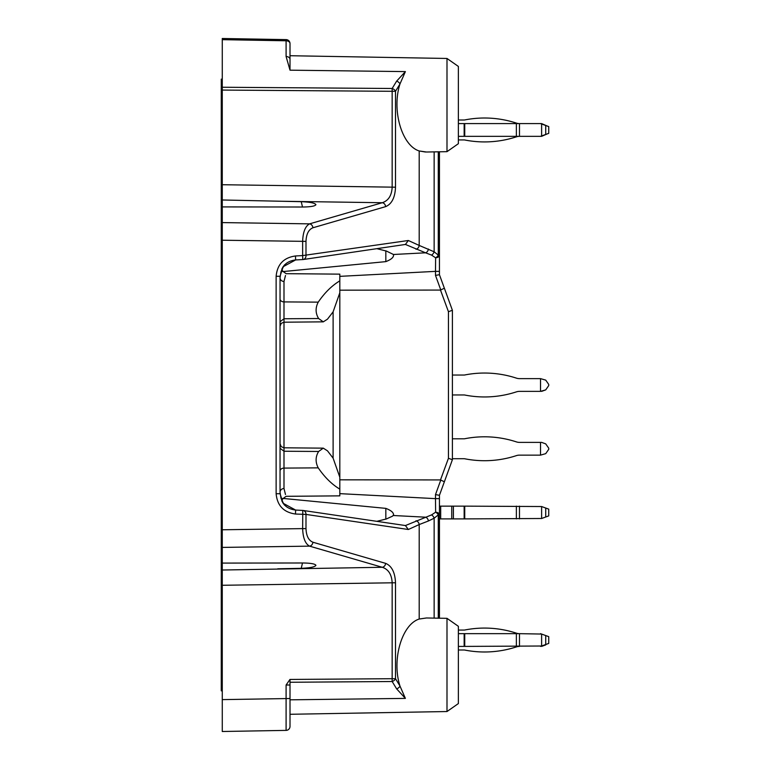 <?xml version="1.0" encoding="UTF-8"?>
<svg xmlns="http://www.w3.org/2000/svg" width="770" height="770" viewBox="0 0 770 770"><rect width="100%" height="100%" fill="white"/><g stroke="black" fill="none" stroke-linecap="round" stroke-linejoin="round"><path stroke-width="1.16" d="M438.274 151.815L438.274 255.111L439.439 255.111L439.439 274.697L452.394 310.281L452.394 459.719L439.439 495.303L439.439 498.633L435.493 498.633L435.628 512.194L431.518 514.918L405.424 525.554L408.331 529.5L305.988 514.418L305.988 528.615C306.306 535.901 308.616 540.444 312.909 542.224L385.616 563.361C391.747 565.921 395.048 572.399 395.511 582.803L392.161 582.803C391.728 574.478 388.436 569.309 382.267 567.278L222.27 570.021L222.27 199.979L301.234 201.682C310.021 202.038 314.911 203.02 315.912 204.647L315.912 204.685C315.142 206.1 310.897 206.88 303.178 207.015L222.27 206.909M425.492 152.027L419.198 150.959C401.728 145.54 391.535 109.985 399.976 83.968L395.511 91.293L395.511 187.197C395.048 197.601 391.747 204.079 385.616 206.639A3.985 3.378 -106.2 0 0 382.267 202.722C388.436 200.691 391.728 195.522 392.161 187.197L392.161 91.293L395.511 91.293A3.985 2.608 -148.6 0 0 392.161 88.483L392.161 91.293L222.27 90.071L222.27 199.979M222.27 90.071L222.27 38.5L222.27 39.665L286.094 40.781A3.985 2.82 0 0 1 290.011 43.601L290.011 54.141M290.011 679.438L290.011 726.399A3.985 3.985 0 0 1 286.094 730.384L222.27 731.5L222.27 570.021M222.27 721.538L222.27 701.605L222.27 721.538M312.909 542.224A3.985 3.378 106.2 0 1 309.569 546.142L222.27 547.412L222.27 529.779L302.639 528.615C302.985 537.989 305.295 543.832 309.569 546.142L382.267 567.278A3.985 3.378 106.2 0 0 385.616 563.361M385.616 206.639L312.909 227.776C308.616 229.556 306.306 234.099 305.988 241.385L222.27 240.221L222.27 222.588L309.569 223.858C305.295 226.168 302.985 232.011 302.639 241.385L302.639 255.582L408.331 240.5L405.424 244.446L425.56 252.81L393.451 254.485L386.425 251.068L376.838 248.662M277.758 568.799L301.234 568.318C310.021 567.962 314.911 566.98 315.912 565.353L315.912 565.315C315.142 563.9 310.897 563.12 303.178 562.986L222.27 563.091M404.693 244.533L405.424 244.446M285.487 275.496L283.995 281.464A3.985 3.706 -0 0 1 280.049 277.758L280.983 271.791L282.523 268.239C280.896 269.24 282.118 271.059 286.19 273.677L339.82 274.139L339.82 280.858C331.812 285.68 324.622 292.773 318.231 302.138L283.995 301.907L283.995 318.761L318.626 318.53C315.421 313.275 315.286 307.808 318.231 302.138M295.478 255.967L302.639 255.582L302.783 259.557L295.622 259.942L283.168 266.709L280.049 276.276L276.132 276.276C277.229 264.408 283.678 257.632 295.478 255.967L295.622 259.942C289.636 260.626 285.256 263.215 282.503 267.71M376.838 521.338L386.425 518.932L392.517 516.169L393.653 514.87M405.424 525.554L404.693 525.467M283.995 488.536A3.985 3.706 -0 0 0 280.049 492.242L280.973 498.171L282.523 501.751C280.896 500.769 282.118 498.96 286.19 496.313L339.82 495.861L339.82 489.142C331.812 484.32 324.622 477.227 318.231 467.862L283.995 468.093L283.995 488.536L285.487 494.504M280.049 276.276L280.049 493.724L283.168 503.291L295.622 510.058L295.478 514.033C283.668 512.358 277.219 505.582 276.132 493.724L276.132 276.276M446.995 711.538L458.371 703.568L458.371 626.308L446.995 618.339L446.995 711.538L290.011 714.281M339.82 290.175L440.488 290.069L444.367 288.23M452.394 310.281L448.448 311.706L440.488 290.069M444.367 481.77L440.488 479.931L448.448 458.294L448.448 311.706M440.488 479.931L339.82 479.825M446.995 151.661L458.371 143.692L458.371 66.432L446.995 58.462L446.995 151.661L426.445 152.017L419.198 150.959L419.198 245.438L408.331 240.5M396.627 688.852L392.161 681.517A3.985 2.608 -31.4 0 0 395.511 678.707L399.976 686.032L405.386 698.4L396.627 688.852A3.985 2.608 -31.4 0 0 399.976 686.032C391.535 660.015 401.728 624.46 419.198 619.041L426.455 617.973L446.995 618.339M339.82 489.142L339.82 477.227L333.112 458.16L333.112 311.84L339.82 292.773L339.82 280.858M339.82 477.227L339.82 292.773M333.112 458.16L327.491 450.845L323.284 448.15L283.995 447.803L283.995 451.239L318.626 451.47L323.284 448.15M318.231 467.862C315.286 462.192 315.421 456.726 318.626 451.47M333.112 311.84L327.491 319.155L323.284 321.85L318.626 318.53M282.754 498.402L385.828 508.373C391.526 510.577 394.067 512.964 393.451 515.515L425.56 517.19A3.985 2.993 72.9 0 1 428.399 520.992L419.198 524.562L419.198 619.041M385.828 250.808L385.828 261.627L282.763 271.598M439.439 618.214L439.439 498.633L439.439 506.14L464.733 506.14L464.733 518.893L464.156 518.893L464.156 506.14M431.518 514.918A3.985 2.58 58.1 0 1 434.145 518.21L438.274 514.889L439.439 514.889A3.985 2.705 180 0 0 435.628 512.194A3.985 2.281 44.4 0 1 438.274 514.889L438.274 618.185M290.011 708.198L290.011 708.698M290.011 710.806L290.011 712.269M290.011 726.399L290.011 715.859M415.993 249.239A3.985 3.33 114.4 0 0 419.198 245.438L434.145 251.79L438.274 255.111A3.985 2.281 135.6 0 1 435.628 257.806L435.493 271.367L439.439 271.367L439.439 151.786M290.011 59.319L290.011 43.601A3.985 3.985 0 0 0 286.094 39.616L222.27 38.5L286.094 39.616L286.094 56.499L290.011 70.176L290.011 59.319A3.985 2.82 180 0 0 286.094 56.499M434.145 618.118L434.145 518.21L428.399 520.992M385.828 261.627C391.516 259.423 394.057 257.045 393.451 254.485L393.653 255.13M439.439 255.111A3.985 2.705 180 0 1 435.628 257.806L431.518 255.082L425.56 252.81A3.985 2.993 107.1 0 0 428.399 249.008M448.448 458.294L452.394 459.719M312.909 227.776A3.985 3.378 -106.2 0 0 309.569 223.858L382.267 202.722L277.758 201.201M405.136 525.506L303.149 510.472A3.985 3.985 0 0 0 302.783 510.443L302.783 510.443A3.985 3.407 98.4 0 1 303.149 510.472A3.985 3.407 98.4 0 1 305.988 514.418L295.478 514.033M290.011 685.011L286.094 685.011L289.953 679.448L392.161 678.707L392.161 681.517L290.011 682.259M264.726 730.759L286.094 730.384L286.094 685.011M222.27 87.251L392.161 88.483L396.627 81.148A3.985 2.608 -148.6 0 1 399.976 83.968L405.386 71.6L290.011 70.176M396.627 81.148L405.386 71.6M323.284 321.85L283.995 322.197L283.995 318.761L280.049 321.725M280.049 471.057A3.985 2.974 -0 0 1 283.995 468.093L283.995 451.239L280.049 448.275M434.145 151.883L434.145 251.79A3.985 2.58 121.9 0 1 431.518 255.082M439.439 274.697L435.493 275.4L440.806 290.011M302.783 510.443L295.622 510.058L302.783 510.443L302.639 528.615L305.988 528.615M339.82 493.647L435.493 498.633L435.493 494.6L439.439 495.303M301.234 568.318L302.494 562.986M302.494 207.015L301.234 201.682M222.27 79.156L221.269 79.156L221.269 690.844L222.27 690.844M548.731 384.423L548.731 385.578L545.718 389.88L540.521 391.372L540.521 378.628L545.718 380.12L548.731 384.423L548.731 385.578M453.405 375.038A2.993 2.993 0 0 1 452.394 374.865A2.993 2.993 0 0 0 453.405 375.038A2.993 2.993 0 0 1 452.394 374.865A2.993 2.993 0 0 0 453.405 375.038L464.156 375.038A2.993 2.993 0 0 0 464.733 374.98A2.993 2.993 0 0 1 464.156 375.038A2.993 2.993 0 0 0 464.733 374.98A102.246 102.246 0 0 1 516.372 378.128A9.962 9.962 0 0 0 519.471 378.628A9.962 9.962 0 0 1 516.372 378.128A9.962 9.962 0 0 0 519.471 378.628L540.521 378.628M453.405 394.962A2.993 2.993 0 0 0 452.394 395.135A2.993 2.993 0 0 1 453.405 394.962A2.993 2.993 0 0 0 452.394 395.135A2.993 2.993 0 0 1 453.405 394.962L464.156 394.962A2.993 2.993 0 0 1 464.733 395.02A102.246 102.246 0 0 0 516.372 391.872A9.962 9.962 0 0 1 519.471 391.372A9.962 9.962 0 0 0 516.372 391.872A9.962 9.962 0 0 1 519.471 391.372L540.521 391.372M548.731 515.9L548.731 509.134L541.618 506.535L541.618 518.499L548.731 515.9L548.731 509.134L548.731 515.9M541.618 506.535L464.733 506.14M453.405 506.14L453.405 518.893L440.681 518.893L440.681 506.14M453.405 518.893L464.156 518.893M464.733 518.893L541.618 518.499M439.439 518.893L440.681 518.893M545.718 644.519L541.618 646.011L541.618 634.057L548.731 636.646L548.731 643.422L545.718 644.519L545.718 635.548M541.618 634.057L519.471 633.662A9.962 9.962 0 0 1 516.372 633.161A102.246 102.246 0 0 0 464.733 630.014A2.993 2.993 0 0 1 464.156 630.072L458.371 630.072M458.371 646.405L464.156 646.405L464.156 633.662L464.733 633.662L464.733 646.405L464.156 646.405M458.371 633.662L464.156 633.662M464.733 646.405L541.618 646.011M458.371 649.996L464.156 649.996A2.993 2.993 0 0 1 464.733 650.053A102.246 102.246 0 0 0 516.372 646.906A9.962 9.962 0 0 1 519.471 646.405L519.471 633.662L464.733 633.662M458.371 139.928L464.156 139.928A2.993 2.993 0 0 1 464.733 139.986A102.246 102.246 0 0 0 516.372 136.839A9.962 9.962 0 0 1 519.471 136.338A9.962 9.962 0 0 0 516.372 136.839A9.962 9.962 0 0 1 519.471 136.338L541.618 136.338L547.287 133.874M458.371 123.595L519.471 123.595A9.962 9.962 0 0 1 516.372 123.094A102.246 102.246 0 0 0 464.733 119.947A2.993 2.993 0 0 1 464.156 120.005A2.993 2.993 0 0 0 464.733 119.947A2.993 2.993 0 0 1 464.156 120.005L458.371 120.005M464.733 123.595L464.733 136.338L519.471 136.338L519.471 123.595A9.962 9.962 0 0 1 516.372 123.094A9.962 9.962 0 0 0 519.471 123.595L541.618 123.595L547.287 126.059M464.156 139.928A2.993 2.993 0 0 1 464.733 139.986A2.993 2.993 0 0 0 464.156 139.928M545.718 134.452L541.618 135.944L541.618 123.989L548.731 126.578L548.731 133.354L545.718 134.452L545.718 125.481M541.618 123.989L540.521 123.595M458.371 136.338L464.156 136.338L464.156 123.595M464.733 136.338L464.156 136.338M540.521 136.338L541.618 135.944M540.521 442.384L540.521 455.137L545.718 453.646L548.731 449.333L548.731 448.178L545.718 443.876L541.618 442.384L519.471 442.384A9.962 9.962 0 0 1 516.372 441.884A102.246 102.246 0 0 0 464.733 438.736A2.993 2.993 0 0 1 464.156 438.794L453.405 438.794A2.993 2.993 0 0 1 452.394 438.621M540.521 455.137L519.471 455.137A9.962 9.962 0 0 0 516.372 455.628A102.246 102.246 0 0 1 464.733 458.776A2.993 2.993 0 0 0 464.156 458.718L453.405 458.718A2.993 2.993 0 0 0 452.394 458.901M547.287 636.126L540.521 633.662M547.287 643.941L540.521 646.405M541.618 646.405L545.718 644.913M464.733 630.014A2.993 2.993 0 0 1 464.156 630.072M519.471 633.662A9.962 9.962 0 0 1 516.372 633.161M516.372 646.906A9.962 9.962 0 0 1 519.471 646.405M464.156 649.996A2.993 2.993 0 0 1 464.733 650.053M541.618 391.372L545.718 389.88M464.733 374.98A2.993 2.993 0 0 1 464.156 375.038M519.471 378.628A9.962 9.962 0 0 1 516.372 378.128M516.372 391.872A9.962 9.962 0 0 1 519.471 391.372M222.27 184.723L395.511 187.197M395.511 582.803L395.511 678.707L392.161 678.707L392.161 582.803L222.27 585.277M283.995 281.464L283.995 301.907A3.985 2.974 0 0 1 280.049 298.943M440.806 479.989L435.493 494.6M435.493 275.4L435.493 271.367L339.82 276.353M385.828 519.192L385.828 508.373M280.049 326.182L281.223 323.352L283.995 322.197L283.995 447.803L281.223 446.648L280.049 443.818M405.386 698.4L290.011 699.824M408.331 529.5L419.198 524.562A3.985 3.33 65.6 0 0 415.993 520.761M305.988 241.385L305.988 255.582A3.985 3.407 -98.4 0 1 303.149 259.529A3.985 3.407 -98.4 0 1 302.783 259.557A3.985 3.985 0 0 0 303.149 259.529L405.136 244.494M290.011 698.515L222.27 699.622M290.011 43.601A3.985 3.985 0 0 0 286.094 39.616M280.049 493.724L276.132 493.724M545.718 516.997L545.718 508.036M451.74 506.14L451.74 518.893M516.372 506.14L516.372 518.893M519.471 518.893L519.471 506.14M516.372 633.662L516.372 646.405M516.372 123.595L516.372 136.338M446.995 58.462L290.011 55.719M302.783 259.557L295.622 259.942M295.622 510.058C289.558 509.316 285.189 506.737 282.503 502.3M282.446 501.491L284.486 505.091M284.534 264.851L282.446 268.509"/></g></svg>
